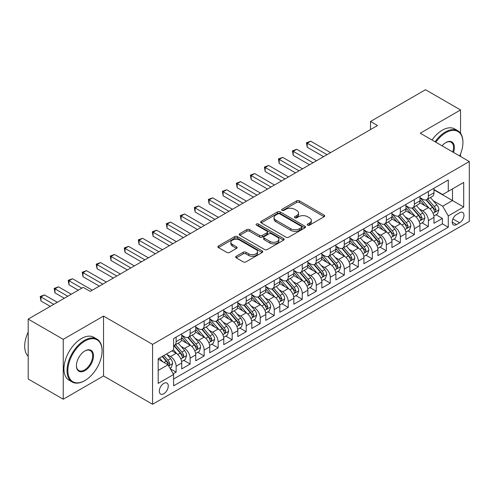 <?xml version="1.0" encoding="UTF-8"?>
<svg xmlns="http://www.w3.org/2000/svg" width="494" height="494" viewBox="0 0 494 494"><rect width="100%" height="100%" fill="white"/><g stroke="black" fill="none" stroke-linecap="round" stroke-linejoin="round"><path stroke-width="0.74" d="M307.614 225.159A1.365 0.784 0 0 0 309.54 225.159L324.157 216.718A1.945 1.124 0 0 0 324.725 215.927A1.945 1.124 0 0 0 324.157 215.131L299.395 200.836A1.945 1.124 0 0 0 296.647 200.836L282.031 209.271A1.365 0.784 0 0 0 281.629 209.827A1.365 0.784 0 0 0 282.031 210.382A1.365 0.784 0 0 0 283.957 210.382L285.847 209.295A6.224 3.594 0 0 1 294.652 209.295L296.715 210.487A6.224 3.594 0 0 1 298.537 213.025A6.224 3.594 0 0 1 296.715 215.569L294.825 216.662A1.365 0.784 0 0 0 294.424 217.218A1.365 0.784 0 0 0 294.825 217.774A1.365 0.784 0 0 0 296.746 217.774L298.642 216.681A6.224 3.594 0 0 1 307.441 216.681L309.51 217.873A6.224 3.594 0 0 1 311.331 220.41A6.224 3.594 0 0 1 309.51 222.955L307.614 224.048A1.365 0.784 0 0 0 307.219 224.603A1.365 0.784 0 0 0 307.614 225.159L307.614 224.048M163.792 393.749A6.342 3.662 120 0 0 167.935 388.161A6.342 3.662 120 0 0 166.96 383.078A6.342 3.662 120 0 0 163.792 383.393A6.342 3.662 120 0 0 159.648 388.982A6.342 3.662 120 0 0 160.618 394.064A6.342 3.662 120 0 0 163.792 393.749M236.256 256.269A1.945 1.124 0 0 0 235.687 257.065A1.945 1.124 0 0 0 236.256 257.856L243.202 261.869A1.945 1.124 0 0 0 245.956 261.869L262.184 252.496A1.945 1.124 0 0 0 262.759 251.705A1.945 1.124 0 0 0 262.184 250.909L237.429 236.614A1.945 1.124 0 0 0 234.675 236.614L218.441 245.987A1.945 1.124 0 0 0 217.873 246.778A1.945 1.124 0 0 0 218.441 247.574L226.832 252.415A1.945 1.124 0 0 0 229.587 252.415L236.533 248.408A1.945 1.124 0 0 0 237.101 247.611A1.945 1.124 0 0 0 236.533 246.821L232.371 244.419A5.206 3.007 0 0 1 230.846 242.295A5.206 3.007 0 0 1 234.057 239.516A5.206 3.007 0 0 1 239.732 240.164L256.034 249.581A5.206 3.007 0 0 1 257.553 251.705A5.206 3.007 0 0 1 254.342 254.478A5.206 3.007 0 0 1 248.673 253.83L245.956 252.261A1.945 1.124 0 0 0 243.202 252.261L236.256 256.269L236.256 257.856M103.53 316.074L63.238 339.341L28.201 319.112L28.201 378.984L63.238 399.214L103.53 375.953L152.578 404.271L152.578 344.392L103.53 316.074L103.53 375.953M460.544 133.269L460.544 109.958L420.252 133.219L469.3 161.538L152.578 344.392M460.544 109.958L425.507 89.729L370.5 121.487L370.5 129.576M28.201 319.112L83.208 287.354L90.217 291.398L377.509 125.532L370.5 121.487M285.983 237.169A1.945 1.124 0 0 0 288.737 237.169L304.965 227.796A1.945 1.124 0 0 0 305.539 227.005A1.945 1.124 0 0 0 304.965 226.209L280.209 211.914A1.945 1.124 0 0 0 277.455 211.914L261.221 221.287A1.945 1.124 0 0 0 260.653 222.078A1.945 1.124 0 0 0 261.221 222.874L285.983 237.169M257.022 225.449A1.365 0.784 0 0 1 258.405 225.641L258.405 224.023L283.575 238.559A1.945 1.124 0 0 1 284.149 239.355A1.945 1.124 0 0 1 283.575 240.146L267.347 249.519A1.945 1.124 0 0 1 264.593 249.519L239.831 235.224L239.831 233.637A1.945 1.124 0 0 0 239.263 234.428A1.945 1.124 0 0 0 239.831 235.224M239.831 233.637L246.778 229.624A1.945 1.124 0 0 1 249.532 229.624L259.572 235.422A1.945 1.124 0 0 0 262.326 235.422L266.933 232.76A1.945 1.124 0 0 0 267.501 231.97A1.945 1.124 0 0 0 266.933 231.173L256.479 225.134A1.365 0.784 0 0 1 256.077 224.579A1.365 0.784 0 0 1 256.917 223.856A1.365 0.784 0 0 1 258.405 224.023M173.215 373.828L176.123 372.149L170.307 368.79M166.997 354.501L170.516 356.532A7.929 4.576 60 0 1 176.123 366.239L181.73 363.004L181.73 368.913L190.134 364.059L183.762 360.373M181.014 346.411L184.534 348.443A7.929 4.576 60 0 1 190.134 358.15L195.741 354.914L195.741 360.818L204.152 355.964L197.773 352.284M195.025 338.316L198.545 340.347A7.929 4.576 60 0 1 204.152 350.061L209.759 346.825L209.759 352.728L218.163 347.875L211.79 344.195M209.042 330.227L212.562 332.258A7.929 4.576 60 0 1 218.163 341.971L223.77 338.73L223.77 344.639L232.18 339.786L225.801 336.105M223.053 322.137L226.573 324.169A7.929 4.576 60 0 1 232.18 333.876L237.787 330.64L237.787 336.55L246.197 331.69L239.818 328.01M237.071 314.048L240.59 316.08A7.929 4.576 60 0 1 246.197 325.787L251.798 322.551L251.798 328.454L260.208 323.601L253.83 319.921M251.082 305.953L254.601 307.984A7.929 4.576 60 0 1 260.208 317.698L265.815 314.462L265.815 320.365L274.226 315.512L267.847 311.831M265.099 297.863L268.619 299.895A7.929 4.576 60 0 1 274.226 309.602L279.826 306.366L279.826 312.276L288.237 307.422L281.858 303.736M279.11 289.774L282.63 291.806A7.929 4.576 60 0 1 288.237 301.513L293.844 298.277L293.844 304.181L302.254 299.327L295.875 295.647M293.127 281.679L296.647 283.71A7.929 4.576 60 0 1 302.254 293.424L307.855 290.188L307.855 296.091L316.265 291.238L309.886 287.557M307.138 273.59L310.658 275.621A7.929 4.576 60 0 1 316.265 285.334L321.872 282.093L321.872 288.002L330.282 283.148L323.903 279.468M321.156 265.5L324.675 267.532A7.929 4.576 60 0 1 330.282 277.239L335.883 274.003L335.883 279.913L344.293 275.053L337.915 271.373M335.167 257.411L338.686 259.443A7.929 4.576 60 0 1 344.293 269.15L349.9 265.914L349.9 271.817L358.311 266.964L351.932 263.283M349.184 249.316L352.704 251.347A7.929 4.576 60 0 1 358.311 261.06L363.911 257.825L363.911 263.728L372.322 258.875L365.943 255.194M363.195 241.226L366.715 243.258A7.929 4.576 60 0 1 372.322 252.965L377.929 249.729L377.929 255.639L386.339 250.785L379.96 247.099M377.212 233.137L380.732 235.169A7.929 4.576 60 0 1 386.339 244.876L391.94 241.64L391.94 247.543L400.35 242.69L393.971 239.01M391.223 225.042L394.743 227.073A7.929 4.576 60 0 1 400.35 236.787L405.957 233.551L405.957 239.454L414.367 234.601L407.988 230.92M405.241 216.952L408.76 218.984A7.929 4.576 60 0 1 414.367 228.697L419.968 225.455L419.968 231.365L428.378 226.511L428.378 220.602A7.929 4.576 -120 0 0 422.771 210.895L419.252 208.863M422 222.831L428.378 226.511M181.73 363.004A7.929 4.576 -120 0 0 176.123 353.296L171.918 350.87M195.741 354.914A7.929 4.576 -120 0 0 190.134 345.207L181.471 340.199M209.759 346.825A7.929 4.576 -120 0 0 204.152 337.112L195.482 332.11M223.77 338.73A7.929 4.576 -120 0 0 218.163 329.023L209.499 324.021M237.787 330.64A7.929 4.576 -120 0 0 232.18 320.933L223.51 315.925M251.798 322.551A7.929 4.576 -120 0 0 246.197 312.838L237.528 307.836M265.815 314.462A7.929 4.576 -120 0 0 260.208 304.749L251.539 299.747M279.826 306.366A7.929 4.576 -120 0 0 274.226 296.659L265.556 291.658M293.844 298.277A7.929 4.576 -120 0 0 288.237 288.57L279.567 283.562M307.855 290.188A7.929 4.576 -120 0 0 302.254 280.475L293.584 275.473M321.872 282.093A7.929 4.576 -120 0 0 316.265 272.385L307.595 267.384M335.883 274.003A7.929 4.576 -120 0 0 330.282 264.296L321.613 259.288M349.9 265.914A7.929 4.576 -120 0 0 344.293 256.201L335.63 251.199M363.911 257.825A7.929 4.576 -120 0 0 358.311 248.112L349.641 243.11M377.929 249.729A7.929 4.576 -120 0 0 372.322 240.022L363.658 235.021M391.94 241.64A7.929 4.576 -120 0 0 386.339 231.933L377.669 226.925M405.957 233.551A7.929 4.576 -120 0 0 400.35 223.838L391.686 218.836M419.968 225.455A7.929 4.576 -120 0 0 414.367 215.748L405.698 210.747M459.63 212.753L456.549 214.538A6.144 3.544 120 0 0 452.535 219.947A6.144 3.544 120 0 0 453.473 224.875A6.144 3.544 120 0 0 456.549 224.566L459.63 222.788A6.144 3.544 120 0 0 463.644 217.372A6.144 3.544 120 0 0 462.705 212.451A6.144 3.544 120 0 0 459.63 212.753M152.578 404.271L469.3 221.411L469.3 161.538M158.185 370.451L167.997 364.788L173.598 374.495L173.598 385.82L448.28 227.24L448.28 215.909L442.673 206.202L433.269 200.774M173.598 374.495L158.185 383.393L158.185 358.798L173.598 349.9L173.598 338.569L448.28 179.989L448.28 191.314L463.693 182.416L463.693 207.011L448.28 215.909M181.73 335.173L184.534 336.791A7.929 4.576 60 0 0 188.498 337.18L194.099 333.944A7.929 4.576 -120 0 0 195.741 330.319L195.741 325.787M195.741 327.084L198.545 328.701A7.929 4.576 60 0 0 202.509 329.09L208.116 325.855A7.929 4.576 -120 0 0 209.759 322.224L209.759 317.698M209.759 318.988L212.562 320.606A7.929 4.576 60 0 0 216.526 321.001L222.127 317.766A7.929 4.576 -120 0 0 223.77 314.135L223.77 309.602M223.77 310.899L226.573 312.517A7.929 4.576 60 0 0 230.537 312.912L236.144 309.67A7.929 4.576 -120 0 0 237.787 306.045L237.787 301.513M237.787 302.81L240.59 304.428A7.929 4.576 60 0 0 244.555 304.817L250.155 301.581A7.929 4.576 -120 0 0 251.798 297.95L251.798 293.424M251.798 294.714L254.601 296.332A7.929 4.576 60 0 0 258.566 296.727L264.173 293.492A7.929 4.576 -120 0 0 265.815 289.861L265.815 285.328M265.815 286.625L268.619 288.243A7.929 4.576 60 0 0 272.583 288.638L278.184 285.402A7.929 4.576 -120 0 0 279.826 281.771L279.826 277.239M279.826 278.536L282.63 280.154A7.929 4.576 60 0 0 286.594 280.543L292.201 277.307A7.929 4.576 -120 0 0 293.844 273.682L293.844 269.15M293.844 270.446L296.647 272.064A7.929 4.576 60 0 0 300.611 272.453L306.212 269.218A7.929 4.576 -120 0 0 307.855 265.587L307.855 261.06M307.855 262.351L310.658 263.969A7.929 4.576 60 0 0 314.622 264.364L320.229 261.128A7.929 4.576 -120 0 0 321.872 257.498L321.872 252.965M321.872 254.262L324.675 255.88A7.929 4.576 60 0 0 328.64 256.275L334.24 253.033A7.929 4.576 -120 0 0 335.883 249.408L335.883 244.876M335.883 246.173L338.686 247.79A7.929 4.576 60 0 0 342.651 248.179L348.258 244.944A7.929 4.576 -120 0 0 349.9 241.313L349.9 236.787M349.9 238.077L352.704 239.695A7.929 4.576 60 0 0 356.668 240.09L362.269 236.854A7.929 4.576 -120 0 0 363.911 233.224L363.911 228.691M363.911 229.988L366.715 231.606A7.929 4.576 60 0 0 370.679 232.001L376.286 228.765A7.929 4.576 -120 0 0 377.929 225.134L377.929 220.602M377.929 221.899L380.732 223.516A7.929 4.576 60 0 0 384.696 223.906L390.297 220.67A7.929 4.576 -120 0 0 391.94 217.045L391.94 212.513M391.94 213.809L394.743 215.427A7.929 4.576 60 0 0 398.707 215.816L404.314 212.581A7.929 4.576 -120 0 0 405.957 208.95L405.957 204.423M405.957 205.714L408.76 207.332A7.929 4.576 60 0 0 412.725 207.727L418.325 204.491A7.929 4.576 -120 0 0 419.968 200.86L419.968 196.328M173.598 379.028L442.396 223.838L442.396 218.416L433.985 223.276L433.985 217.366A7.929 4.576 -120 0 0 428.378 207.659L419.715 202.651M419.968 197.625L422.771 199.243A7.929 4.576 -120 0 0 426.736 199.638A7.929 4.576 -120 0 0 428.378 196.007L428.378 191.474M426.736 199.638L432.343 196.396A7.929 4.576 -120 0 0 433.985 192.771L433.985 188.239M176.123 337.112L176.123 341.644A7.929 4.576 60 0 1 174.481 345.275A7.929 4.576 60 0 1 173.598 345.596M174.481 345.275L180.088 342.039A7.929 4.576 -120 0 0 181.73 338.409L181.73 333.876M190.134 329.023L190.134 333.555A7.929 4.576 60 0 1 188.498 337.18M204.152 320.933L204.152 325.46A7.929 4.576 60 0 1 202.509 329.09M218.163 312.838L218.163 317.37A7.929 4.576 60 0 1 216.526 321.001M232.18 304.749L232.18 309.281A7.929 4.576 60 0 1 230.537 312.912M246.197 296.659L246.197 301.192A7.929 4.576 60 0 1 244.555 304.817M260.208 288.57L260.208 293.096A7.929 4.576 60 0 1 258.566 296.727M274.226 280.475L274.226 285.007A7.929 4.576 60 0 1 272.583 288.638M288.237 272.385L288.237 276.918A7.929 4.576 60 0 1 286.594 280.543M302.254 264.296L302.254 268.822A7.929 4.576 60 0 1 300.611 272.453M316.265 256.201L316.265 260.733A7.929 4.576 60 0 1 314.622 264.364M330.282 248.112L330.282 252.644A7.929 4.576 60 0 1 328.64 256.275M344.293 240.022L344.293 244.555A7.929 4.576 60 0 1 342.651 248.179M358.311 231.933L358.311 236.459A7.929 4.576 60 0 1 356.668 240.09M372.322 223.838L372.322 228.37A7.929 4.576 60 0 1 370.679 232.001M386.339 215.748L386.339 220.281A7.929 4.576 60 0 1 384.696 223.906M400.35 207.659L400.35 212.185A7.929 4.576 60 0 1 398.707 215.816M414.367 199.564L414.367 204.096A7.929 4.576 60 0 1 412.725 207.727M414.367 228.697L414.367 234.601M400.35 236.787L400.35 242.69M386.339 244.876L386.339 250.785M372.322 252.965L372.322 258.875M358.311 261.06L358.311 266.964M344.293 269.15L344.293 275.053M330.282 277.239L330.282 283.148M316.265 285.334L316.265 291.238M302.254 293.424L302.254 299.327M288.237 301.513L288.237 307.422M274.226 309.602L274.226 315.512M260.208 317.698L260.208 323.601M246.197 325.787L246.197 331.69M232.18 333.876L232.18 339.786M218.163 341.971L218.163 347.875M204.152 350.061L204.152 355.964M190.134 358.15L190.134 364.059M176.123 366.239L176.123 372.149M167.997 364.788L158.185 359.119M442.673 206.202L452.485 200.539L452.485 188.887L463.693 182.416M433.985 189.857L463.693 207.011M433.985 189.535L442.673 194.55L448.28 191.314M460.544 156.481L460.544 153.992M63.238 339.341L63.238 399.214M436.017 214.736L442.396 218.416M442.396 223.838L448.28 227.24M308.157 225.35L309.51 224.572A6.224 3.594 0 0 0 311.331 222.028L311.331 220.41M298.537 213.025L298.537 214.643A6.224 3.594 0 0 1 296.715 217.187L295.369 217.965M324.132 216.736L299.395 202.454A1.945 1.124 0 0 0 296.647 202.454L282.574 210.58M304.94 227.814L280.209 213.532A1.945 1.124 0 0 0 277.455 213.532L261.252 222.887M301.531 227.561A1.365 0.784 0 0 0 301.927 227.005A1.365 0.784 0 0 0 301.531 226.45L279.795 213.902A1.365 0.784 0 0 0 277.869 213.902L275.874 215.051A6.224 3.594 0 0 0 274.053 217.595A6.224 3.594 0 0 0 275.874 220.133L290.731 228.71A6.224 3.594 0 0 0 299.537 228.71L301.531 227.561L301.531 229.179A1.365 0.784 0 0 0 301.927 228.623L301.927 227.005M274.053 217.595L274.053 219.213A6.224 3.594 0 0 0 275.874 221.75L275.874 220.133M301.531 229.179L299.537 230.328A6.224 3.594 0 0 1 290.731 230.328L275.874 221.75M239.862 235.237L246.778 231.241L246.778 229.624M267.501 231.97L267.501 233.588A1.945 1.124 0 0 1 266.933 234.378L262.326 237.04A1.945 1.124 0 0 1 259.572 237.04L249.532 231.241A1.945 1.124 0 0 0 246.778 231.241M258.405 225.641L283.55 240.164M269.996 241.436A5.206 3.007 0 0 0 275.664 242.091A5.206 3.007 0 0 0 278.875 239.312A5.206 3.007 0 0 0 277.35 237.188L271.607 233.872A1.945 1.124 0 0 0 268.86 233.872L264.253 236.533A1.945 1.124 0 0 0 263.679 237.33A1.945 1.124 0 0 0 264.253 238.12L269.996 241.436L269.996 243.054A5.206 3.007 0 0 0 275.664 243.709A5.206 3.007 0 0 0 278.875 240.93L278.875 239.312M263.679 237.33L263.679 238.948A1.945 1.124 0 0 0 264.253 239.738L264.253 238.12M269.996 243.054L264.253 239.738M257.553 251.705L257.553 253.323A5.206 3.007 0 0 1 254.342 256.096A5.206 3.007 0 0 1 248.673 255.447L245.956 253.879A1.945 1.124 0 0 0 243.202 253.879L236.28 257.874M230.846 242.295L230.846 243.913A5.206 3.007 0 0 0 232.371 246.037L232.371 244.419M236.509 248.42L232.371 246.037M262.16 252.514L237.429 238.232A1.945 1.124 0 0 0 234.675 238.232L218.472 247.587M433.868 215.977L437.486 213.89L438.888 209.839A5.255 3.032 -120 0 0 436.844 204.911L430.441 197.495M429.156 208.172L421.561 199.378A15.16 8.756 -120 0 0 419.968 197.711M424.994 205.702L420.746 200.786A12.585 7.268 -120 0 0 419.968 199.94M330.56 152.64L310.732 141.191L307.225 143.211L307.225 147.255L323.551 156.684M426.019 199.922L432.497 207.418A5.255 3.032 60 0 1 434.374 211.037L434.751 211.66L435.461 211.562L436.054 210.067A5.255 3.032 -120 0 0 434.183 206.449L427.779 199.033M426.402 199.798L433.361 207.857A2.674 1.544 60 0 1 434.035 208.9L436.054 210.067M307.225 147.255L306.453 142.766L327.053 154.659M306.453 142.766L310.732 141.191M459.686 155.987A24.181 13.962 120 0 0 462.921 142.562A24.181 13.962 120 0 0 445.829 132.695A24.181 13.962 120 0 0 435.819 142.21M435.097 141.79A24.774 14.301 -60 0 1 445.403 131.966A24.774 14.301 -60 0 1 457.79 130.737A24.774 14.301 -60 0 1 462.921 142.081L462.921 142.562M442.025 145.792A12.091 6.978 -60 0 1 445.829 142.562L445.829 142.562A12.091 6.978 -60 0 1 453.486 152.405M432.015 140.012A24.774 14.301 -60 0 1 442.321 130.188A24.774 14.301 -60 0 1 454.708 128.959L457.79 130.737M452.745 151.979A11.498 6.638 120 0 0 451.152 142.241A11.498 6.638 120 0 0 445.613 142.692M84.542 380.763L84.962 380.522A24.181 13.962 120 0 0 102.06 350.907A24.181 13.962 120 0 0 84.962 341.039A24.181 13.962 120 0 0 67.863 370.648A24.181 13.962 120 0 0 84.962 380.522L84.542 380.763A24.774 14.301 -60 0 1 72.155 381.992A24.774 14.301 -60 0 1 68.357 362.139A24.774 14.301 -60 0 1 84.542 340.31A24.774 14.301 -60 0 1 96.929 339.082A24.774 14.301 -60 0 1 102.06 350.425L102.06 350.907M84.962 370.648A12.091 6.978 -60 0 1 76.409 365.714A12.091 6.978 -60 0 1 84.962 350.907L84.962 350.907A12.091 6.978 -60 0 1 93.508 355.847A12.091 6.978 -60 0 1 84.962 370.648M76.416 365.467A11.498 6.638 120 0 0 78.793 370.494A11.498 6.638 120 0 0 84.542 369.926A11.498 6.638 120 0 0 92.051 359.793A11.498 6.638 120 0 0 90.291 350.579A11.498 6.638 120 0 0 84.746 351.036M72.155 381.992L69.074 380.213A24.774 14.301 -60 0 1 65.276 360.361A24.774 14.301 -60 0 1 81.454 338.532A24.774 14.301 -60 0 1 93.841 337.303L96.929 339.082M28.201 356.328A24.774 14.301 -60 0 1 28.201 332.054M419.851 224.072L423.475 221.979L424.877 217.934A5.255 3.032 -120 0 0 422.827 213L416.423 205.59M415.145 216.261L407.55 207.468A15.16 8.756 -120 0 0 405.957 205.8M410.977 213.791L406.729 208.876A12.585 7.268 -120 0 0 405.957 208.03M316.543 160.729L296.715 149.281L293.214 151.306L293.214 155.351L309.54 164.774M412.008 208.011L418.486 215.508A5.255 3.032 60 0 1 420.357 219.126L420.74 219.75L421.45 219.651L422.037 218.157A5.255 3.032 -120 0 0 420.166 214.538L413.762 207.128M412.391 207.888L419.35 215.946A2.674 1.544 60 0 1 420.024 216.989L422.037 218.157M293.214 155.351L292.442 150.861L313.042 162.754M292.442 150.861L296.715 149.281M405.84 232.161L409.458 230.068L410.86 226.024A5.255 3.032 -120 0 0 408.816 221.09L402.412 213.68M401.128 224.35L393.533 215.563A15.16 8.756 -120 0 0 391.94 213.896M396.966 221.886L392.718 216.965A12.585 7.268 -120 0 0 391.94 216.119M302.532 168.818L282.704 157.37L279.196 159.395L279.196 163.44L295.523 172.863M397.991 216.1L404.469 223.603A5.255 3.032 60 0 1 406.346 227.221L406.723 227.839L407.433 227.74L408.025 226.246A5.255 3.032 -120 0 0 406.154 222.627L399.751 215.217M398.374 215.977L405.333 224.035A2.674 1.544 60 0 1 406.006 225.085L408.025 226.246M279.196 163.44L278.425 158.951L299.024 170.844M278.425 158.951L282.704 157.37M391.822 240.251L395.447 238.164L396.849 234.113A5.255 3.032 -120 0 0 394.799 229.185L388.395 221.769M387.117 232.446L379.522 223.652A15.16 8.756 -120 0 0 377.929 221.985M382.949 229.976L378.7 225.06A12.585 7.268 -120 0 0 377.929 224.214M288.515 176.914L268.687 165.465L265.185 167.485L265.185 171.529L281.512 180.958M383.98 224.196L390.458 231.692A5.255 3.032 60 0 1 392.329 235.311L392.711 235.934L393.422 235.829L394.008 234.341A5.255 3.032 -120 0 0 392.137 230.723L385.734 223.307M384.363 224.072L391.322 232.131A2.674 1.544 60 0 1 391.995 233.174L394.008 234.341M265.185 171.529L264.413 167.04L285.013 178.933M264.413 167.04L268.687 165.465M377.811 248.34L381.43 246.253L382.831 242.208A5.255 3.032 -120 0 0 380.788 237.274L374.384 229.858M373.1 240.535L365.504 231.742A15.16 8.756 -120 0 0 363.911 230.074M368.938 238.065L364.689 233.149A12.585 7.268 -120 0 0 363.911 232.304M274.503 185.003L254.676 173.555L251.168 175.574L251.168 179.625L267.495 189.048M369.963 232.285L376.44 239.781A5.255 3.032 60 0 1 378.318 243.4L378.694 244.024L379.404 243.925L379.997 242.431A5.255 3.032 -120 0 0 378.126 238.812L371.723 231.396M370.346 232.161L377.305 240.22A2.674 1.544 60 0 1 377.978 241.263L379.997 242.431M251.168 179.625L250.396 175.129L270.996 187.022M250.396 175.129L254.676 173.555M363.794 256.435L367.419 254.342L368.82 250.297A5.255 3.032 -120 0 0 366.77 245.364L360.367 237.954M359.089 248.624L351.493 239.831A15.16 8.756 -120 0 0 349.9 238.164M354.92 246.16L350.672 241.239A12.585 7.268 -120 0 0 349.9 240.393M260.486 193.092L240.658 181.644L237.157 183.669L237.157 187.714L253.484 197.137M355.952 240.374L362.429 247.877A5.255 3.032 60 0 1 364.3 251.489L364.683 252.113L365.393 252.014L365.98 250.52A5.255 3.032 -120 0 0 364.109 246.901L357.705 239.491M356.335 240.251L363.294 248.309A2.674 1.544 60 0 1 363.967 249.359L365.98 250.52M237.157 187.714L236.385 183.225L256.985 195.118M236.385 183.225L240.658 181.644M349.783 264.525L353.401 262.431L354.803 258.387A5.255 3.032 -120 0 0 352.759 253.459L346.356 246.043M345.071 256.713L337.476 247.926A15.16 8.756 -120 0 0 335.883 246.259M340.909 254.249L336.661 249.334A12.585 7.268 -120 0 0 335.883 248.488M246.475 201.182L226.647 189.733L223.14 191.758L223.14 195.803L239.467 205.232M341.934 248.463L348.412 255.966A5.255 3.032 60 0 1 350.289 259.585L350.666 260.208L351.376 260.103L351.969 258.609A5.255 3.032 -120 0 0 350.098 254.997L343.694 247.58M342.317 248.346L349.277 256.398A2.674 1.544 60 0 1 349.95 257.448L351.969 258.609M223.14 195.803L222.368 191.314L242.968 203.207M222.368 191.314L226.647 189.733M335.766 272.614L339.39 270.527L340.792 266.476A5.255 3.032 -120 0 0 338.742 261.548L332.339 254.132M331.06 264.809L323.465 256.016A15.16 8.756 -120 0 0 321.872 254.348M326.892 262.339L322.644 257.423A12.585 7.268 -120 0 0 321.872 256.577M232.458 209.277L212.63 197.828L209.129 199.848L209.129 203.892L225.455 213.322M327.923 256.559L334.401 264.055A5.255 3.032 60 0 1 336.272 267.674L336.655 268.298L337.365 268.199L337.952 266.704A5.255 3.032 -120 0 0 336.081 263.086L329.677 255.67M328.306 256.435L335.265 264.494A2.674 1.544 60 0 1 335.939 265.537L337.952 266.704M209.129 203.892L208.357 199.403L228.957 211.296M208.357 199.403L212.63 197.828M321.755 280.709L325.373 278.616L326.775 274.571A5.255 3.032 -120 0 0 324.731 269.638L318.327 262.228M317.043 272.898L309.448 264.105A15.16 8.756 -120 0 0 307.855 262.438M312.881 270.428L308.633 265.513A12.585 7.268 -120 0 0 307.855 264.667M218.447 217.366L198.619 205.918L195.111 207.943L195.111 211.988L211.438 221.411M313.906 264.648L320.384 272.145A5.255 3.032 60 0 1 322.261 275.763L322.638 276.387L323.348 276.288L323.941 274.794A5.255 3.032 -120 0 0 322.069 271.175L315.666 263.765M314.289 264.525L321.248 272.583A2.674 1.544 60 0 1 321.921 273.627L323.941 274.794M195.111 211.988L194.34 207.499L214.939 219.392M194.34 207.499L198.619 205.918M307.737 288.799L311.362 286.705L312.764 282.661A5.255 3.032 -120 0 0 310.714 277.727L304.31 270.317M303.032 280.987L295.437 272.2A15.16 8.756 -120 0 0 293.844 270.533M298.864 278.523L294.615 273.602A12.585 7.268 -120 0 0 293.844 272.756M204.43 225.455L184.602 214.007L181.1 216.032L181.1 220.077L197.427 229.5M299.895 272.737L306.373 280.24A5.255 3.032 60 0 1 308.244 283.859L308.627 284.476L309.337 284.377L309.923 282.883A5.255 3.032 -120 0 0 308.052 279.264L301.649 271.854M300.278 272.614L307.237 280.672A2.674 1.544 60 0 1 307.91 281.722L309.923 282.883M181.1 220.077L180.329 215.588L200.928 227.481M180.329 215.588L184.602 214.007M293.726 296.888L297.345 294.801L298.747 290.75A5.255 3.032 -120 0 0 296.703 285.822L290.299 278.406M289.015 289.083L281.419 280.289A15.16 8.756 -120 0 0 279.826 278.622M284.853 286.613L280.604 281.697A12.585 7.268 -120 0 0 279.826 280.851M190.418 233.551L170.591 222.102L167.083 224.122L167.083 228.166L183.41 237.595M285.878 280.833L292.355 288.329A5.255 3.032 60 0 1 294.233 291.948L294.609 292.572L295.319 292.467L295.912 290.978A5.255 3.032 -120 0 0 294.041 287.36L287.638 279.944M286.261 280.709L293.22 288.768A2.674 1.544 60 0 1 293.893 289.811L295.912 290.978M167.083 228.166L166.311 223.677L186.911 235.57M166.311 223.677L170.591 222.102M279.709 304.977L283.334 302.89L284.735 298.845A5.255 3.032 -120 0 0 282.685 293.911L276.282 286.495M275.004 297.172L267.408 288.379A15.16 8.756 -120 0 0 265.815 286.711M270.836 294.702L266.587 289.787A12.585 7.268 -120 0 0 265.815 288.941M176.401 241.64L156.573 230.192L153.072 232.211L153.072 236.262L169.399 245.685M271.867 288.922L278.344 296.419A5.255 3.032 60 0 1 280.215 300.037L280.598 300.661L281.308 300.562L281.895 299.068A5.255 3.032 -120 0 0 280.024 295.449L273.62 288.033M272.25 288.799L279.209 296.857A2.674 1.544 60 0 1 279.882 297.901L281.895 299.068M153.072 236.262L152.3 231.766L172.9 243.659M152.3 231.766L156.573 230.192M265.698 313.073L269.316 310.979L270.718 306.935A5.255 3.032 -120 0 0 268.674 302.001L262.271 294.591M260.986 305.261L253.391 296.468A15.16 8.756 -120 0 0 251.798 294.801M256.824 302.797L252.576 297.876A12.585 7.268 -120 0 0 251.798 297.03M162.39 249.729L142.562 238.281L139.055 240.306L139.055 244.351L155.382 253.774M257.849 297.011L264.327 304.514A5.255 3.032 60 0 1 266.204 308.126L266.581 308.75L267.291 308.651L267.884 307.157A5.255 3.032 -120 0 0 266.013 303.538L259.609 296.128M258.232 296.888L265.192 304.946A2.674 1.544 60 0 1 265.865 305.996L267.884 307.157M139.055 244.351L138.283 239.862L158.883 251.755M138.283 239.862L142.562 238.281M251.681 321.162L255.305 319.068L256.707 315.024A5.255 3.032 -120 0 0 254.657 310.096L248.254 302.68M246.975 313.35L239.38 304.563A15.16 8.756 -120 0 0 237.787 302.896M242.807 310.887L238.559 305.971A12.585 7.268 -120 0 0 237.787 305.125M148.373 257.819L128.545 246.37L125.044 248.396L125.044 252.44L141.37 261.869M243.838 305.101L250.316 312.603A5.255 3.032 60 0 1 252.187 316.222L252.57 316.845L253.28 316.74L253.867 315.246A5.255 3.032 -120 0 0 251.996 311.634L245.592 304.218M244.221 304.983L251.18 313.035A2.674 1.544 60 0 1 251.854 314.085L253.867 315.246M125.044 252.44L124.272 247.951L144.872 259.844M124.272 247.951L128.545 246.37M237.67 329.251L241.288 327.164L242.69 323.113A5.255 3.032 -120 0 0 240.646 318.185L234.242 310.769M232.958 321.446L225.363 312.653A15.16 8.756 -120 0 0 223.77 310.985M228.796 318.976L224.548 314.061A12.585 7.268 -120 0 0 223.77 313.215M134.362 265.914L114.534 254.466L111.027 256.485L111.027 260.529L127.353 269.959M229.821 313.196L236.299 320.692A5.255 3.032 60 0 1 238.176 324.311L238.553 324.935L239.263 324.836L239.856 323.342A5.255 3.032 -120 0 0 237.984 319.723L231.581 312.307M230.204 313.073L237.163 321.131A2.674 1.544 60 0 1 237.836 322.174L239.856 323.342M111.027 260.529L110.255 256.04L130.854 267.933M110.255 256.04L114.534 254.466M223.652 337.346L227.277 335.253L228.679 331.208A5.255 3.032 -120 0 0 226.629 326.275L220.225 318.865M218.947 329.535L211.352 320.742A15.16 8.756 -120 0 0 209.759 319.075M214.779 327.065L210.53 322.15A12.585 7.268 -120 0 0 209.759 321.304M120.345 274.003L100.517 262.555L97.015 264.58L97.015 268.625L113.342 278.048M215.81 321.285L222.288 328.782A5.255 3.032 60 0 1 224.159 332.4L224.542 333.024L225.252 332.925L225.838 331.431A5.255 3.032 -120 0 0 223.967 327.812L217.564 320.402M216.193 321.162L223.152 329.22A2.674 1.544 60 0 1 223.825 330.264L225.838 331.431M97.015 268.625L96.244 264.136L116.843 276.029M96.244 264.136L100.517 262.555M209.641 345.436L213.26 343.342L214.662 339.298A5.255 3.032 -120 0 0 212.618 334.364L206.214 326.954M204.93 337.624L197.334 328.837A15.16 8.756 -120 0 0 195.741 327.17M200.768 335.16L196.519 330.239A12.585 7.268 -120 0 0 195.741 329.393M106.334 282.093L86.506 270.644L82.998 272.669L82.998 276.714L99.325 286.137M201.793 329.375L208.27 336.877A5.255 3.032 60 0 1 210.148 340.496L210.524 341.113L211.234 341.014L211.827 339.52A5.255 3.032 -120 0 0 209.956 335.901L203.553 328.491M202.176 329.251L209.135 337.309A2.674 1.544 60 0 1 209.808 338.359L211.827 339.52M82.998 276.714L82.226 272.225L102.826 284.118M82.226 272.225L86.506 270.644M195.624 353.525L199.249 351.438L200.65 347.387A5.255 3.032 -120 0 0 198.6 342.459L192.197 335.043M190.919 345.72L183.323 336.927A15.16 8.756 -120 0 0 181.73 335.259M186.751 343.25L182.502 338.334A12.585 7.268 -120 0 0 181.73 337.488M92.316 290.188L72.488 278.74L68.987 280.759L68.987 284.803L78.305 290.188M187.782 337.47L194.259 344.966A5.255 3.032 60 0 1 196.13 348.585L196.513 349.209L197.223 349.104L197.81 347.615A5.255 3.032 -120 0 0 195.939 343.997L189.535 336.581M188.165 337.346L195.124 345.405A2.674 1.544 60 0 1 195.797 346.448L197.81 347.615M68.987 284.803L68.215 280.314L81.806 288.163M68.215 280.314L72.488 278.74M181.613 361.614L185.231 359.527L186.633 355.482A5.255 3.032 -120 0 0 184.589 350.549L178.186 343.132M176.901 353.809L173.548 349.925M172.739 351.339L172.19 350.709M71.297 294.233L58.477 286.829L54.97 288.848L54.97 292.899L64.288 298.277M173.764 345.559L180.242 353.056A5.255 3.032 60 0 1 182.119 356.674L182.496 357.298L183.206 357.199L183.799 355.705A5.255 3.032 -120 0 0 181.928 352.086L175.524 344.67M174.147 345.436L181.107 353.494A2.674 1.544 60 0 1 181.78 354.538L183.799 355.705M54.97 292.899L54.198 288.403L67.795 296.252M54.198 288.403L58.477 286.829M170.029 368.302L171.22 367.616L172.622 363.572A5.255 3.032 -120 0 0 170.572 358.638L166.54 353.97M162.779 361.775L159.537 358.02M158.722 359.434L158.185 358.811M57.285 302.322L44.46 294.918L40.959 296.943L40.959 300.988L50.277 306.366M162.199 356.483L166.231 361.151A5.255 3.032 60 0 1 168.102 364.763L168.485 365.387L169.195 365.288L169.782 363.794A5.255 3.032 -120 0 0 167.911 360.175L163.878 355.507M162.52 356.291L167.096 361.583A2.674 1.544 60 0 1 167.769 362.633L169.782 363.794M40.959 300.988L40.187 296.499L53.778 304.347M40.187 296.499L44.46 294.918M170.516 356.532L176.123 353.296M184.534 348.443L190.134 345.207M198.545 340.347L204.152 337.112M212.562 332.258L218.163 329.023M226.573 324.169L232.18 320.933M240.59 316.08L246.197 312.838M254.601 307.984L260.208 304.749M268.619 299.895L274.226 296.659M282.63 291.806L288.237 288.57M296.647 283.71L302.254 280.475M310.658 275.621L316.265 272.385M324.675 267.532L330.282 264.296M338.686 259.443L344.293 256.201M352.704 251.347L358.311 248.112M366.715 243.258L372.322 240.022M380.732 235.169L386.339 231.933M394.743 227.073L400.35 223.838M408.76 218.984L414.367 215.748M422.771 210.895L428.378 207.659M428.378 196.007L433.985 192.771M176.123 341.644L181.73 338.409M190.134 333.555L195.741 330.319M204.152 325.46L209.759 322.224M218.163 317.37L223.77 314.135M232.18 309.281L237.787 306.045M246.197 301.192L251.798 297.95M260.208 293.096L265.815 289.861M274.226 285.007L279.826 281.771M288.237 276.918L293.844 273.682M302.254 268.822L307.855 265.587M316.265 260.733L321.872 257.498M330.282 252.644L335.883 249.408M344.293 244.555L349.9 241.313M358.311 236.459L363.911 233.224M372.322 228.37L377.929 225.134M386.339 220.281L391.94 217.045M400.35 212.185L405.957 208.95M414.367 204.096L419.968 200.86M428.378 220.602L433.985 217.366M452.912 218.91L459.63 222.788M452.201 222.059L456.549 224.566M309.51 224.572L309.51 222.955M294.825 217.774L294.825 216.662M296.715 217.187L296.715 215.569M282.031 210.382L282.031 209.271M296.647 202.454L296.647 200.836M299.395 202.454L299.395 200.836M324.157 216.718L324.157 215.131M261.221 222.874L261.221 221.287M277.455 213.532L277.455 211.914M280.209 213.532L280.209 211.914M304.965 227.796L304.965 226.209M290.731 230.328L290.731 228.71M299.537 230.328L299.537 228.71M249.532 231.241L249.532 229.624M259.572 237.04L259.572 235.422M262.326 237.04L262.326 235.422M266.933 234.378L266.933 232.76M283.575 240.146L283.575 238.559M243.202 253.879L243.202 252.261M245.956 253.879L245.956 252.261M248.673 255.447L248.673 253.83M236.533 248.408L236.533 246.821M218.441 247.574L218.441 245.987M234.675 238.232L234.675 236.614M237.429 238.232L237.429 236.614M262.184 252.496L262.184 250.909M433.065 213.285L438.857 209.944M421.561 199.378L422.284 198.959M434.183 206.449L436.844 204.911M429.996 208.863L432.497 207.418M419.054 221.374L424.84 218.033M407.55 207.468L408.272 207.054M420.166 214.538L422.827 213M415.979 216.959L418.486 215.508M405.037 229.469L410.823 226.122M393.533 215.563L394.255 215.143M406.154 222.627L408.816 221.09M401.968 225.048L404.469 223.603M391.026 237.558L396.812 234.218M379.522 223.652L380.244 223.232M392.137 230.723L394.799 229.185M387.951 233.137L390.458 231.692M377.008 245.648L382.794 242.307M365.504 231.742L366.227 231.328M378.126 238.812L380.788 237.274M373.939 241.226L376.44 239.781M362.997 253.743L368.783 250.396M351.493 239.831L352.216 239.417M364.109 246.901L366.77 245.364M359.922 249.322L362.429 247.877M348.98 261.832L354.766 258.492M337.476 247.926L338.199 247.506M350.098 254.997L352.759 253.459M345.911 257.411L348.412 255.966M334.969 269.922L340.755 266.581M323.465 256.016L324.188 255.596M336.081 263.086L338.742 261.548M331.894 265.5L334.401 264.055M320.952 278.011L326.738 274.67M309.448 264.105L310.17 263.691M322.069 271.175L324.731 269.638M317.883 273.596L320.384 272.145M306.941 286.106L312.727 282.759M295.437 272.2L296.159 271.78M308.052 279.264L310.714 277.727M303.866 281.685L306.373 280.24M292.923 294.196L298.709 290.855M281.419 280.289L282.142 279.87M294.041 287.36L296.703 285.822M289.855 289.774L292.355 288.329M278.912 302.285L284.698 298.944M267.408 288.379L268.131 287.965M280.024 295.449L282.685 293.911M275.837 297.863L278.344 296.419M264.895 310.38L270.681 307.033M253.391 296.468L254.114 296.054M266.013 303.538L268.674 302.001M261.826 305.959L264.327 304.514M250.884 318.469L256.67 315.129M239.38 304.563L240.103 304.143M251.996 311.634L254.657 310.096M247.809 314.048L250.316 312.603M236.867 326.559L242.653 323.218M225.363 312.653L226.085 312.233M237.984 319.723L240.646 318.185M233.798 322.137L236.299 320.692M222.856 334.648L228.642 331.307M211.352 320.742L212.074 320.328M223.967 327.812L226.629 326.275M219.781 330.233L222.288 328.782M208.839 342.743L214.624 339.397M197.334 328.837L198.057 328.417M209.956 335.901L212.618 334.364M205.77 338.322L208.27 336.877M194.821 350.833L200.613 347.492M183.323 336.927L184.046 336.507M195.939 343.997L198.6 342.459M191.752 346.411L194.259 344.966M180.81 358.922L186.596 355.581M181.928 352.086L184.589 350.549M177.741 354.501L180.242 353.056M168.658 365.937L172.585 363.67M167.911 360.175L170.572 358.638M163.965 362.454L166.231 361.151"/></g></svg>
